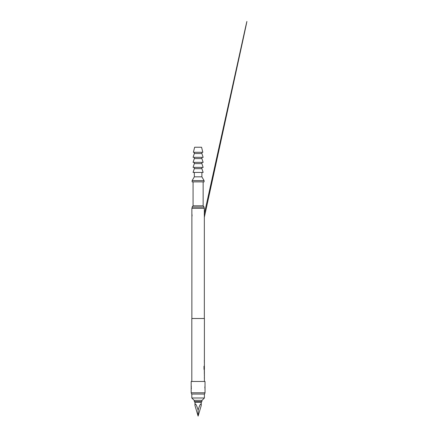 <?xml version="1.0" encoding="UTF-8"?>
<svg xmlns="http://www.w3.org/2000/svg" width="438" height="438" viewBox="0 0 438 438"><rect width="100%" height="100%" fill="white"/><g stroke="black" fill="none" stroke-linecap="round" stroke-linejoin="round"><path stroke-width="0.66" d="M204.387 369.727L204.404 318.508L191.811 318.508L191.811 381.471M204.387 365.429L204.387 361.881M204.327 368.692L204.387 366.179L204.404 368.993L204.004 366.332L204.004 369.108L204.404 370.477M204.311 371.139L204.311 370.477M204.404 371.139L204.404 373.362M204.311 374.025L204.311 373.362M204.404 374.025L204.404 381.471M204.387 378.322L204.387 374.775M204.387 370.477L204.387 374.025M204.311 360.474L204.311 361.131M204.387 371.183L204.338 374.025M205 389.404A0.318 0.307 168.5 0 1 205.017 389.464L205.033 381.471L191.182 381.471L191.182 392.804L205.033 392.804L205.022 386.004A0.318 0.307 11.5 0 1 205.017 386.07L205.017 386.07A0.318 0.307 11.5 0 1 205 386.13M205.033 392.804L204.573 394.063L191.641 394.063L191.182 392.804M204.907 386.677L204.842 387.767M191.214 386.13A0.318 0.307 -11.5 0 1 191.198 386.07L191.192 389.53A0.318 0.307 -168.5 0 1 191.198 389.464L191.198 389.464A0.318 0.307 -168.5 0 1 191.214 389.404M191.302 388.856L191.373 387.767M204.311 217.226A0.318 0.312 167.9 0 1 204.338 217.357L204.338 318.508L191.871 318.508L191.888 213.87A0.318 0.301 168.1 0 1 191.882 213.804M204.311 213.897A0.318 0.312 12.1 0 0 204.332 213.832L204.338 208.318L191.871 208.318L191.871 213.766M204.212 214.018L204.338 213.766A0.318 0.312 12.1 0 1 204.332 213.832L204.332 217.292L242.575 41.752C247.919 17.033 247.656 17.914 245.275 28.486L204.332 213.837L204.332 217.286M203.144 181.874L203.144 205.8L204.086 207.059L192.123 207.059L192.123 208.318M204.086 207.059L204.086 208.318M203.144 205.8L193.07 205.8L192.123 207.059M193.07 181.874L193.07 205.8M204.404 394.063L191.811 394.063L191.811 398L204.404 398L204.404 394.063M204.404 398L202.044 400.359L194.171 400.359L191.811 398M204.086 181.874L192.123 181.874L192.123 180.615L204.086 180.615L204.086 181.874M201.885 172.43L201.885 176.837L194.33 176.837L192.123 180.615M201.885 176.837L204.086 180.615M194.33 172.43L194.33 176.837M203.144 172.43L193.07 172.43L194.33 168.652L201.885 168.652L203.144 172.43M194.33 167.393L194.33 168.652M201.885 167.393L201.885 168.652M203.144 167.393L193.07 167.393L194.33 163.615L201.885 163.615L203.144 167.393M194.33 162.356L194.33 163.615M201.885 162.356L201.885 163.615M203.144 162.356L193.07 162.356L194.33 158.578L201.885 158.578L203.144 162.356M194.33 157.319L194.33 158.578M201.885 157.319L201.885 158.578M203.144 157.319L193.07 157.319L194.33 153.541L201.885 153.541L203.144 157.319M194.33 152.282L194.33 153.541M201.885 152.282L201.885 153.541M202.827 152.282L193.382 152.282L194.642 147.245L201.568 147.245L202.827 152.282M194.959 405.473C195.162 402.5 196.208 404.028 198.107 410.05L198.107 416.1L194.959 405.473L194.959 402.248L201.256 402.248L201.885 401.619L198.107 401.619L201.885 401.619L201.885 400.359L198.107 400.359M198.107 410.05C200.007 404.028 201.053 402.5 201.256 405.473L201.256 402.248M198.107 416.1L201.256 405.473M198.107 401.619L194.33 401.619L198.107 401.619M191.362 386.25L191.198 386.07A0.318 0.307 -11.5 0 1 191.192 386.004L191.198 386.07A0.318 0.307 168.5 0 1 191.192 386.004L191.182 385.966M204.338 360.474L204.338 361.131M204.338 361.881L204.338 362.544M204.338 364.766L204.338 365.429M204.152 368.993L203.944 366.332L204.13 369.727M204.387 366.814L204.327 368.949M204.338 368.993L204.338 369.727M204.327 373.318L204.327 371.183M204.338 370.477L204.338 371.139M204.338 374.775L204.338 375.437M204.338 377.66L204.338 378.322M191.91 213.936A0.318 0.301 168.1 0 1 191.888 213.87L191.975 214.341M192.041 216.137L191.888 213.87M192.041 214.981L192.063 215.562M194.959 402.248L194.33 401.619L194.33 400.359M191.296 386.661L191.198 386.07M204.913 386.721L205.017 389.464"/></g></svg>
